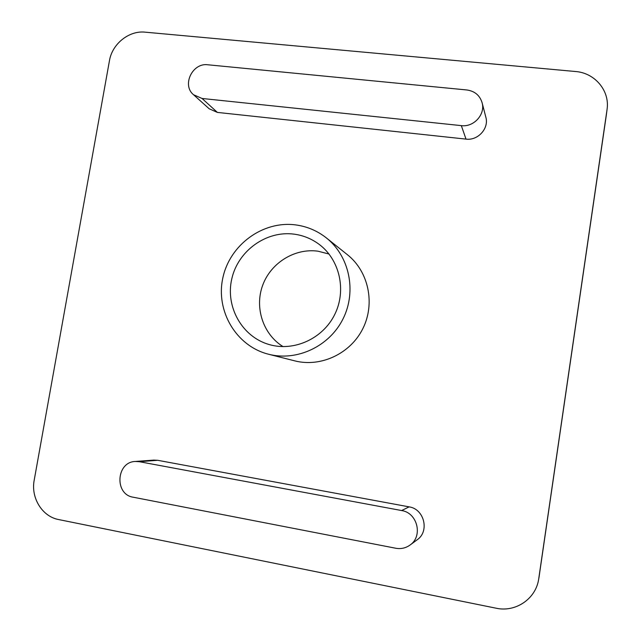 <?xml version="1.0" encoding="UTF-8"?>
<svg xmlns="http://www.w3.org/2000/svg" width="641" height="641" viewBox="0 0 641 641"><rect width="100%" height="100%" fill="white"/><g stroke="black" fill="none" stroke-linecap="round" stroke-linejoin="round"><path stroke-width="0.96" d="M294.171 234.157C303.313 235.399 311.606 238.773 319.042 244.277C339.722 259.589 346.773 290.437 334.706 314.539C322.816 338.736 293.987 351.789 269.284 344.578C242.074 336.934 225.215 306.823 231.786 278.843C238.027 250.799 266.287 230.367 294.171 234.157M329.025 254.028L317.896 251.176C294.676 248.003 270.79 262.906 262.658 285.341C254.389 307.728 263.106 334.362 283.09 346.629M295.693 224.911C262.818 220.504 229.67 244.942 222.812 278.05C215.552 311.077 236.225 346.212 268.635 354.257C297.039 361.588 329.53 346.316 343.111 318.713C356.869 291.198 349.377 256.088 326.357 237.907C317.295 230.776 307.071 226.441 295.693 224.911M326.357 237.907L347.406 254.701C368.527 271.399 375.434 303.457 362.894 328.529C350.515 353.68 320.812 367.573 294.748 360.859L268.635 354.257M539.209 576.139L538.544 579.913C535.355 599.223 515.292 612.516 496.118 608.205L58.668 519.563C42.218 516.598 30.68 497.793 34.205 480.157L109.451 60.727C112.127 43.941 129.009 30.351 145.114 32.162L575.578 71.52C594.76 72.874 609.831 90.629 607.099 109.122L606.394 114.603M538.777 578.478L607.019 109.739M482.088 102.68L485.846 117.207C489.179 128.392 477.898 140.812 466.007 139.113L217.403 112.415L209.182 108.778L193.51 94.716L202.059 98.474L461.336 125.628C473.779 127.375 485.574 114.362 482.088 102.68C479.788 95.341 474.717 91.102 466.872 89.972L207.876 64.781C192.484 62.514 181.635 85.109 193.51 94.716M135.275 461.464L153.832 460.094L157.71 460.302L409.118 506.871C424.222 508.922 429.782 531.357 417.155 539.794L410.016 545.066C423.228 536.237 417.427 512.712 401.619 510.548L139.313 461.688L135.275 461.464C116.213 461.937 114.226 494.435 133.176 497.208L395.777 548.247C400.986 549.169 405.737 548.103 410.016 545.066M606.402 114.563L538.969 577.597L606.402 114.555M409.118 506.871L401.619 510.548M157.71 460.302L139.313 461.688M217.403 112.415L202.059 98.474M466.007 139.113L461.336 125.628M538.544 579.913L538.969 577.597M607.099 109.122L606.49 113.906"/></g></svg>
